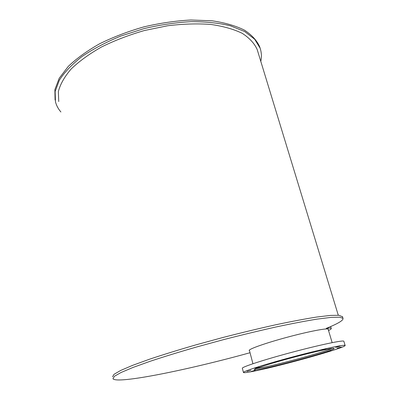 <?xml version="1.0" encoding="UTF-8"?>
<svg xmlns="http://www.w3.org/2000/svg" width="400" height="400" viewBox="0 0 400 400"><rect width="100%" height="100%" fill="white"/><g stroke="black" fill="none" stroke-linecap="round" stroke-linejoin="round"><path stroke-width="0.6" d="M331.84 348.45C324.925 351.84 282.39 363.555 263.78 367.265L256.23 368.535M332.2 348.41C324.51 351.995 282.015 363.67 263.325 367.405L255.905 368.675M263.445 368.465C257.76 369.63 254.715 370.045 254.305 369.7C253.39 368.95 270.95 363.32 292.905 357.475C314.855 351.615 333.89 347.495 334.125 348.445C335.96 349.8 284.975 364.15 263.445 368.465M327.01 351.865L330.99 350.745L327.01 351.865M337.145 348.175L341.275 347.005L337.145 348.175M335.595 347.43L339.86 346.215L335.595 347.43M321.695 350.125L326.04 348.89L321.695 350.125M298.825 355.685L303.17 354.455L298.825 355.685M273.97 362.435L278.225 361.235L273.97 362.435M254.925 368.25L259.045 367.09L254.925 368.25M246.97 371.46L250.94 370.345L246.97 371.46M251.33 371.42L255.185 370.34L251.33 371.42M265.875 368.41L269.665 367.35L265.875 368.41M286.565 363.33L290.355 362.265L286.565 363.33M308.6 357.37L312.46 356.285L308.6 357.37M255.465 370.875C248.015 372.415 244.015 372.965 243.455 372.525C242.235 371.59 264.39 364.465 292.555 356.965C320.715 349.445 344.895 344.23 345.125 345.445C347.115 347.28 282.995 365.315 255.465 370.875M243.435 372.445L242.365 368.325C241.105 367.24 263.18 359.97 291.29 352.465C319.395 344.945 343.57 339.875 343.845 341.245L343.87 341.315M55.085 100.05L54.875 89.64L59.215 78.265L68.27 66.41C76.605 58.44 87.07 50.885 99.68 43.74C113.305 37.04 128.03 31.42 143.845 26.885C159.89 23.13 175.575 20.835 190.9 20L212.07 20.8C224.84 22.68 235.59 25.77 244.33 30.065C251.75 34.915 256.87 40.48 259.685 46.755L260.135 48.22C261.545 52.44 261.765 56.82 260.795 61.36M60.905 111.985C58.27 108.945 56.465 105.59 55.49 101.91L55.13 91.555L59.34 80.205C64.445 72.29 71.96 64.425 81.88 56.61C93.08 49.02 106.005 42.19 120.655 36.11L143.84 28.66C159.935 24.86 175.675 22.52 191.065 21.64C205.825 21.64 218.96 23.03 230.48 25.815L244.735 31.57L254.66 39.21L260.135 48.22M249.5 350.735L249.23 350.54C248.175 349.24 265.445 343.09 287.205 337.245C308.955 331.38 327.985 327.78 328.38 329.27L328.275 329.66M112.55 376.83L114.045 374.3L120.685 370.45L132.615 365.345L149.64 359.17C163.325 354.605 178.775 349.83 195.985 344.845L222.79 337.52C241.1 332.81 258.665 328.575 275.485 324.83C291.375 321.475 305.13 318.88 316.74 317.04L330.46 315.415L339.01 315.28L342.535 316.815M250.025 352.725C189.365 369.595 116.945 384.42 112.945 378.73L114.455 376.26L121.11 372.47L133.065 367.425L150.115 361.295C163.82 356.75 179.29 351.995 196.515 347.015L223.345 339.695C241.67 334.975 259.25 330.73 276.075 326.96C291.975 323.58 305.73 320.95 317.345 319.08L331.06 317.39L339.595 317.195L343.015 318.375C343.51 320.36 337.92 323.69 326.255 328.36C329.35 327.995 331.015 328.03 331.255 328.475C331.435 328.875 330.525 329.55 328.525 330.495M330.475 326.605L330.785 326.91M58.725 101.555L58.375 91.5C60.24 84.245 64.505 76.745 71.165 68.99C79.2 61.26 89.33 53.92 101.545 46.97C114.75 40.445 129.04 34.965 144.4 30.525L167.605 25.765C183.005 23.885 197.395 23.445 210.775 24.435C223.215 26.22 233.7 29.185 242.22 33.325C249.455 38.015 254.44 43.405 257.17 49.495L257.61 50.925M249.345 350.145L252.94 363.72M328.1 329.075L332.16 342.635M343.845 341.245L345.125 345.445M343.015 318.375L342.445 316.515M331.255 328.475L330.76 326.82M257.17 49.495L338.285 315.225"/></g></svg>
